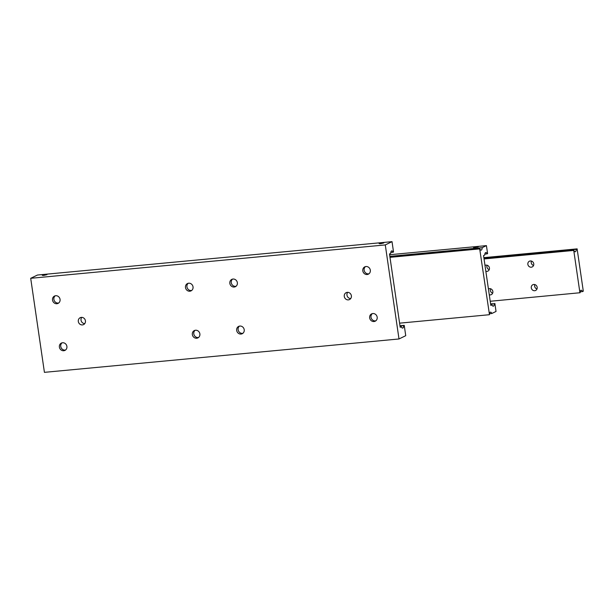<?xml version="1.0" encoding="UTF-8"?>
<svg xmlns="http://www.w3.org/2000/svg" width="614" height="614" viewBox="0 0 614 614"><rect width="100%" height="100%" fill="white"/><g stroke="black" fill="none" stroke-linecap="round" stroke-linejoin="round"><path stroke-width="0.92" d="M399.99 325.957L403.713 325.604A3.83 1.412 -95.4 0 1 402.822 328.053A3.83 1.412 -95.4 0 1 402.63 328.106A3.83 1.412 -95.4 0 1 401.379 326.74L400.121 326.855M401.379 326.74L400.19 327.316L389.491 253.966L390.681 253.382A3.83 1.412 -95.4 0 1 391.571 250.934A3.83 1.412 -95.4 0 1 391.763 250.88A3.83 1.412 -95.4 0 1 393.014 252.254L390.788 252.461M347.271 292.356A3.83 3.53 64.1 0 1 349.496 299.563A3.83 3.53 64.1 0 1 344.416 297.069A3.83 3.53 64.1 0 1 347.271 292.356M81.716 317.377A3.83 3.53 -115.9 0 0 84.747 323.616M82.43 324.913A3.83 3.53 64.1 0 1 80.211 317.699A3.83 3.53 64.1 0 1 85.292 320.201A3.83 3.53 64.1 0 1 82.43 324.913M62.083 342.827A4.075 3.745 -115.9 0 0 65.568 350.011M62.567 342.75A4.075 3.745 64.1 0 1 64.93 350.41A4.075 3.745 64.1 0 1 59.535 347.754A4.075 3.745 64.1 0 1 62.567 342.75M55.222 295.81A4.075 3.745 -115.9 0 0 58.706 302.986M55.705 295.725A4.075 3.745 64.1 0 1 58.069 303.393A4.075 3.745 64.1 0 1 52.674 300.737A4.075 3.745 64.1 0 1 55.705 295.725M365.483 266.606A4.075 3.745 -115.9 0 0 368.968 273.783M367.134 274.519A4.075 3.745 64.1 0 1 364.777 266.86A4.075 3.745 64.1 0 1 370.173 269.515A4.075 3.745 64.1 0 1 367.134 274.519M372.345 313.624A4.075 3.745 -115.9 0 0 375.829 320.807M373.995 321.536A4.075 3.745 64.1 0 1 371.631 313.877A4.075 3.745 64.1 0 1 377.034 316.532A4.075 3.745 64.1 0 1 373.995 321.536M195.098 330.301A4.075 3.745 -115.9 0 0 198.575 337.462M195.536 330.232A4.075 3.745 64.1 0 1 197.9 337.892A4.075 3.745 64.1 0 1 192.497 335.244A4.075 3.745 64.1 0 1 195.536 330.232M239.422 326.134A4.075 3.745 -115.9 0 0 242.898 333.295M236.674 330.416A4.075 3.745 64.1 0 1 238.662 326.395A4.075 3.745 64.1 0 1 244.211 329.703A4.075 3.745 64.1 0 1 242.223 333.724A4.075 3.745 64.1 0 1 236.674 330.416M232.56 279.109A4.075 3.745 -115.9 0 0 236.037 286.27M234.164 287.037A4.075 3.745 64.1 0 1 231.808 279.378A4.075 3.745 64.1 0 1 237.204 282.026A4.075 3.745 64.1 0 1 234.164 287.037M188.237 283.284A4.075 3.745 -115.9 0 0 191.714 290.445M193.026 286.853A4.075 3.745 64.1 0 1 191.038 290.875A4.075 3.745 64.1 0 1 185.489 287.567A4.075 3.745 64.1 0 1 187.485 283.545A4.075 3.745 64.1 0 1 193.026 286.853M382.299 242.906L383.804 242.967L380.642 243.712L379.137 243.651L382.299 242.906M43.786 275.417L42.282 275.356L46.948 274.673L43.786 275.417M347.654 292.341A3.83 3.53 -115.9 0 0 350.686 298.588M403.713 325.604L404.227 325.351L405.739 335.697L399 338.966L44.423 372.345L30.7 278.303L37.439 275.034L392.024 241.655L393.528 252.001L393.014 252.254M399.96 325.758L404.227 325.351M30.7 278.303L385.285 244.925L392.024 241.655M399 338.966L385.285 244.925M389.836 256.36L482.205 247.672A3.83 1.412 -95.4 0 1 481.315 250.113A3.83 1.412 -95.4 0 1 481.123 250.174A3.83 1.412 -95.4 0 1 479.872 248.8L389.967 257.266M389.982 257.335L479.695 248.893L489.473 314.629A3.83 1.412 -95.4 0 1 490.371 312.188A3.83 1.412 -95.4 0 1 490.555 312.127A3.83 1.412 -95.4 0 1 491.806 313.501L489.581 313.708M476.71 246.866L478.214 246.935L473.547 247.611L476.71 246.866M490.624 304.06L494.347 303.707A3.83 1.412 -95.4 0 1 493.265 306.209A3.83 1.412 -95.4 0 1 492.014 304.843L490.824 305.419L483.556 255.577L484.745 254.994A3.83 1.412 -95.4 0 1 485.827 252.5A3.83 1.412 -95.4 0 1 487.079 253.866L484.853 254.073M492.014 304.843L490.755 304.958M487.079 253.866L487.593 253.613L486.426 245.623L389.598 254.733M490.594 303.861L494.347 303.707M482.205 247.672L486.426 245.623M494.869 303.454L496.035 311.452L491.806 313.501M489.297 314.721L399.584 323.164M483.901 257.98L576.27 249.284A3.83 1.412 -95.4 0 1 575.379 251.732A3.83 1.412 -95.4 0 1 575.188 251.786A3.83 1.412 -95.4 0 1 573.936 250.412L484.032 258.878M490.218 301.267L580.115 292.732A3.83 1.412 -95.4 0 1 581.005 290.284A3.83 1.412 -95.4 0 1 581.197 290.23A3.83 1.412 -95.4 0 1 582.448 291.604L580.222 291.811M533.781 284.466A3.185 2.932 64.1 0 1 535.631 290.453A3.185 2.932 64.1 0 1 531.402 288.38A3.185 2.932 64.1 0 1 533.781 284.466M488.422 288.948A3.185 2.932 64.1 0 1 492.743 290.975A3.185 2.932 64.1 0 1 489.274 294.774M530.35 260.95A3.185 2.932 64.1 0 1 532.2 266.944A3.185 2.932 64.1 0 1 527.979 264.872A3.185 2.932 64.1 0 1 530.35 260.95M484.991 265.44A3.185 2.932 64.1 0 1 489.32 267.458A3.185 2.932 64.1 0 1 485.843 271.265M487.094 265.225A3.185 2.932 -115.9 0 0 489.235 269.638M531.417 261.057A3.185 2.932 -115.9 0 0 533.558 265.471M490.525 288.741A3.185 2.932 -115.9 0 0 492.666 293.154M534.848 284.566A3.185 2.932 -115.9 0 0 536.989 288.979M576.27 249.284L577.129 248.87L583.3 291.189L582.448 291.604M484.047 258.947L573.936 250.412M577.129 248.87L483.855 257.65M579.931 292.824L573.76 250.504"/></g></svg>
